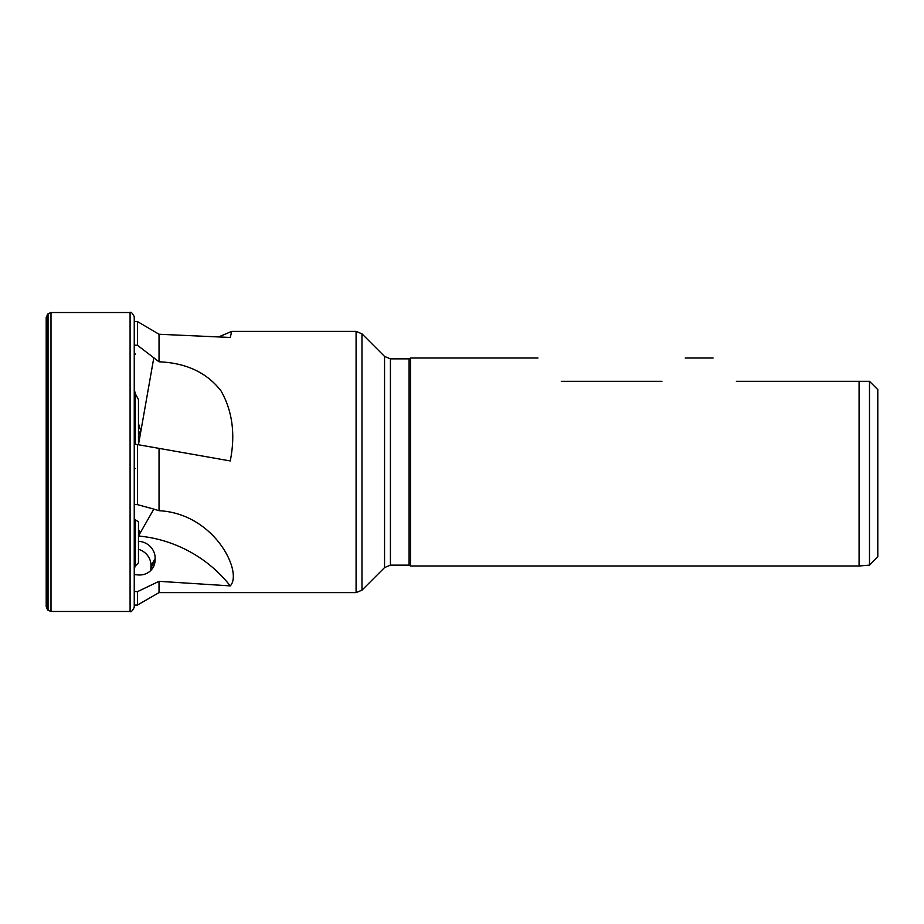 <?xml version="1.0" encoding="UTF-8"?>
<svg xmlns="http://www.w3.org/2000/svg" width="924" height="924" viewBox="0 0 924 924"><rect width="100%" height="100%" fill="white"/><g stroke="black" fill="none" stroke-linecap="round" stroke-linejoin="round"><path stroke-width="1.39" d="M869.484 565.153L869.484 381.312L877.8 389.628L877.8 556.837L869.484 565.153L859.077 565.985L859.077 381.312L869.484 381.312L736.382 381.312C705.855 350.785 705.855 350.785 736.382 381.312M409.066 565.153L409.066 358.847L410.499 358.015L410.499 565.985L409.066 565.153L390.425 565.153L390.425 358.847L384.546 356.41L361.977 333.83L361.977 590.17L356.087 592.607L356.087 331.393L231.693 331.393L218.745 336.867M153.834 509.089L137.422 504.631L134.246 504.492L134.246 444.005L230.261 460.937C235.528 434.476 232.467 411.168 221.102 391.014C206.976 372.661 186.278 362.924 159.032 361.804L137.422 345.276L134.246 345.183L134.246 389.339L135.308 393.716L138.473 399.595L138.473 444.756L159.032 448.383L159.032 510.706L153.834 509.089L138.473 536.012A124.786 116.874 29.7 0 1 230.261 585.885C243.174 572.464 214.611 513.467 159.032 510.706M135.308 519.819L134.246 518.399L134.246 568.63L135.308 566.031L138.473 562.82L138.473 521.783L135.308 519.819L135.308 566.031M138.473 529.337L139.974 532.351L138.473 533.009M356.087 592.607L159.032 592.607L137.422 605.07L134.246 605.07L134.246 591.441L137.422 591.683L159.032 581.323L230.261 585.885M138.473 423.573L140.644 430.411L138.473 435.25M137.422 605.07L137.422 591.683M137.422 504.631L137.422 444.571M130.088 611.469L50.993 611.469L50.993 312.531L130.088 312.531L130.088 611.469C130.954 612.381 132.34 610.995 134.246 607.311L134.246 316.689L134.246 321.437L137.422 321.54L159.032 334.257L230.261 337.468L231.693 331.393M137.422 345.276L137.422 321.54M159.032 592.607L159.032 581.323M159.032 361.804L159.032 334.257M877.8 389.628L869.484 381.312M134.246 468.341L135.308 468.526M134.246 591.441L134.246 574.589L138.15 574.924A16.632 15.581 29.7 0 0 153.141 567.394A16.632 15.581 29.7 0 0 155.07 560.556L155.14 558.593A16.632 15.581 29.7 0 0 138.473 541.337M134.246 559.99L134.246 568.63M150.531 570.732A16.632 15.581 29.7 0 0 150.901 567.856L150.97 565.881A16.632 15.581 29.7 0 0 138.473 549.295M661.931 381.312C692.446 350.785 692.446 350.785 661.931 381.312L561.272 381.312C530.746 350.785 530.746 350.785 561.272 381.312M47.413 609.621L46.2 606.675L46.2 317.325L48.048 313.744L48.048 610.256L47.413 609.621L47.413 314.379M134.246 403.534L134.246 417.452M134.246 444.005L134.246 389.339M153.834 357.634L138.473 444.756M361.977 590.17L384.546 567.59L384.546 356.41M150.901 567.856L155.07 560.556M150.97 565.881L155.14 558.593M135.308 444.19L135.308 393.716M356.087 331.393L361.977 333.83M384.546 567.59L390.425 565.153M409.066 358.847L390.425 358.847M713.085 358.015L685.215 358.015M537.976 358.015L410.499 358.015M859.077 565.985L410.499 565.985M135.308 354.539L134.246 351.755M50.993 312.531L48.048 313.744M50.993 611.469L48.048 610.256M130.088 312.531C130.954 311.619 132.34 313.005 134.246 316.689"/></g></svg>
